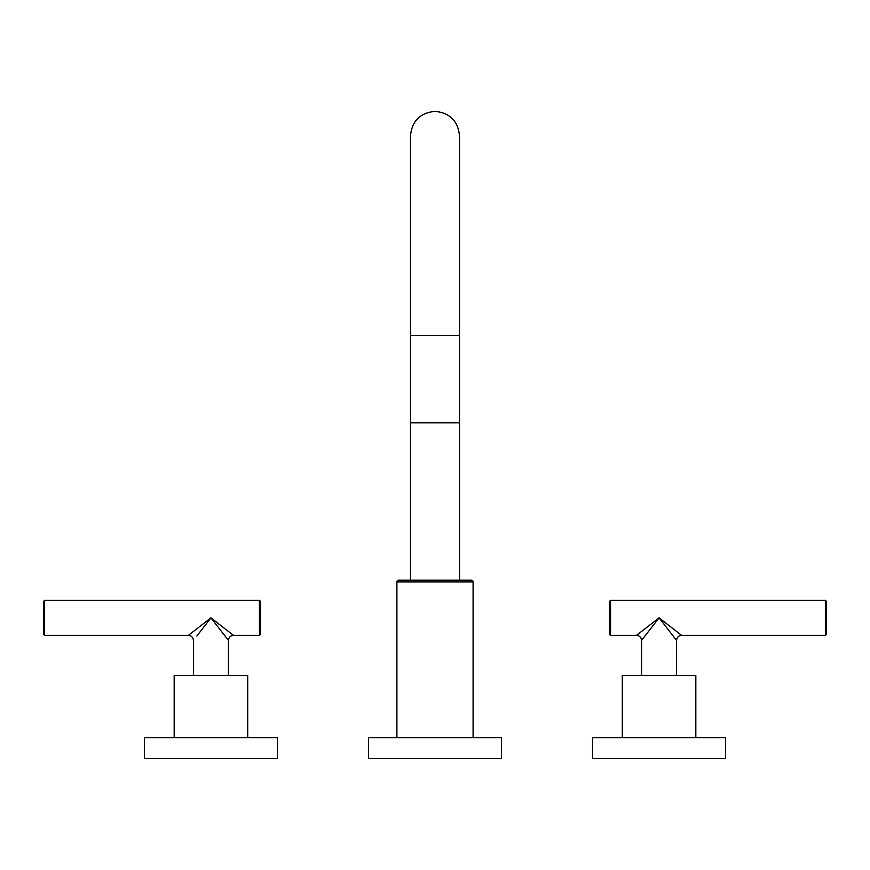 <?xml version="1.0" encoding="UTF-8"?>
<svg xmlns="http://www.w3.org/2000/svg" width="870" height="870" viewBox="0 0 870 870"><rect width="100%" height="100%" fill="white"/><g stroke="black" fill="none" stroke-linecap="round" stroke-linejoin="round"><path stroke-width="1.3" d="M396.905 581.889L473.095 581.889A1.686 1.686 0 0 0 471.409 580.214L398.59 580.214A1.686 1.686 0 0 0 396.905 581.889L396.905 737.619M473.095 581.889L473.095 737.619M501.522 737.619L368.478 737.619L368.478 758.618L501.522 758.618L501.522 737.619M435 580.214L410.488 580.214L410.488 422.798L459.512 422.798L459.512 580.214M410.488 422.798L410.488 335.472L459.512 335.472L459.512 422.798M641.56 675.544L641.56 640.396L659.068 617.852L636.525 635.361L610.555 635.361L610.555 600.343L825.38 600.343L825.38 635.361L681.612 635.361L659.068 617.852L676.566 640.396C676.893 637.362 678.567 635.676 681.612 635.361M825.38 600.343L826.5 601.464L826.5 634.241L825.38 635.361M671.912 634.393L673.445 636.372M675.772 639.374L676.566 640.396L676.566 675.544M645.17 635.742L644.703 636.351M695.826 737.619L695.826 675.544L622.3 675.544L622.3 737.619M725.591 737.619L592.546 737.619L592.546 758.618L725.591 758.618L725.591 737.619M641.56 640.396C641.244 637.362 639.559 635.676 636.525 635.361L636.568 635.317M636.753 635.176L637.558 634.556M638.678 633.686L642.299 630.87M643.93 629.597L645.66 628.26M610.555 635.361L609.435 634.241L609.435 601.464L610.555 600.343M227.668 639.406L210.931 617.852L188.388 635.361L44.62 635.361L44.62 600.343L259.445 600.343L259.445 635.361L233.475 635.361L210.931 617.852L200.404 631.413M259.445 600.343L260.565 601.464L260.565 634.241L259.445 635.361M214.455 620.582L219.512 624.519M222.633 626.944L225.189 628.923M229.941 632.61L233.475 635.361C230.441 635.676 228.756 637.362 228.44 640.396L228.44 675.544M212.323 619.647L216.249 624.703M193.434 675.544L193.434 640.396C193.107 637.362 191.433 635.676 188.388 635.361M196.837 636.014L210.931 617.852M247.7 737.619L247.7 675.544L174.174 675.544L174.174 737.619M277.454 737.619L144.409 737.619L144.409 758.618L277.454 758.618L277.454 737.619M44.62 635.361L43.5 634.241L43.5 601.464L44.62 600.343M459.512 335.472L459.512 135.883C458.055 120.995 449.888 112.828 435 111.382C420.112 112.828 411.945 120.995 410.488 135.883L410.488 335.472"/></g></svg>
